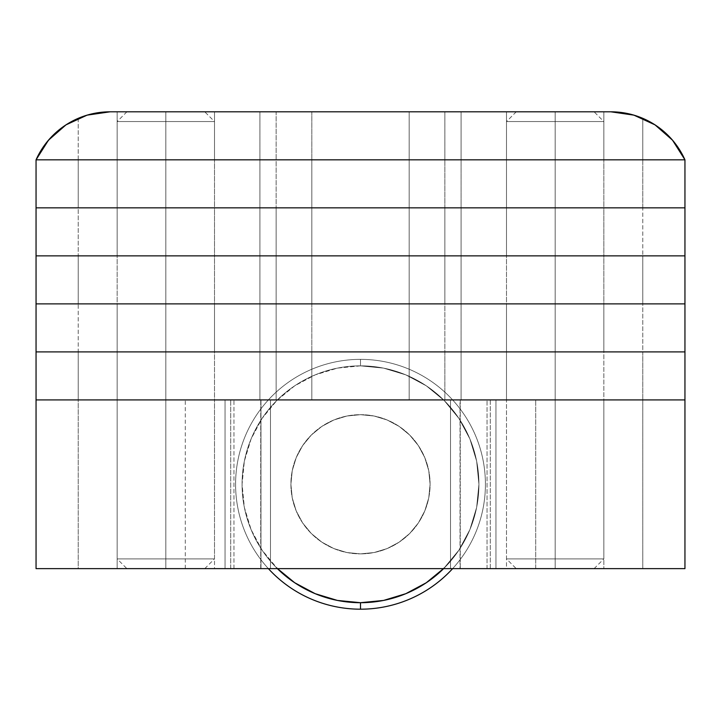 <?xml version="1.0" encoding="UTF-8"?>
<svg xmlns="http://www.w3.org/2000/svg" width="721" height="721" viewBox="0 0 721 721"><rect width="100%" height="100%" fill="white"/><g stroke="black" fill="none" stroke-linecap="round" stroke-linejoin="round"><path stroke-width="0.54" stroke-dasharray="3.6 2.7" d="M117.162 399.921L214.498 399.921L214.498 568.635L117.162 568.635L117.162 399.921L118.1 399.921L117.162 399.921L117.162 568.635L214.498 568.635L118.1 568.635L214.498 568.635L214.498 399.921L117.162 399.921L117.162 351.902L214.498 351.902L214.498 399.921L117.162 399.921L214.498 399.921L118.1 399.921L214.498 399.921L214.498 351.902L117.162 351.902L213.56 351.902L117.162 351.902L117.162 399.921M506.502 399.921L603.837 399.921L603.837 568.635L506.502 568.635L506.502 399.921L603.837 399.921L506.502 399.921L506.502 568.635L603.837 568.635L506.502 568.635L603.837 568.635L603.837 399.921L506.502 399.921L506.502 351.902L603.837 351.902L603.837 399.921L506.502 399.921L603.837 399.921L507.44 399.921L603.837 399.921L603.837 351.902L506.502 351.902L602.9 351.902L506.502 351.902L506.502 399.921M535.703 399.921L487.035 399.921L487.035 568.635L535.703 568.635L535.703 399.921L36.05 399.921L36.05 568.635L78.228 568.635L36.05 568.635L36.05 399.921L260.975 399.921L260.975 568.635L78.228 568.635L78.228 399.921L36.05 399.921L642.772 399.921L450.526 399.921L535.703 399.921L535.703 568.635L185.504 568.635L270.474 568.635L230.72 568.635L230.72 399.921L230.72 568.635L78.228 568.635L78.228 399.921L642.772 399.921L490.28 399.921L490.28 568.635L535.703 568.635L460.259 568.635L460.259 399.921L495.949 399.921L495.949 568.635L495.949 399.921L535.703 399.921M684.95 399.921L642.772 399.921L642.772 568.635L490.28 568.635L642.772 568.635L642.772 399.921L684.95 399.921L684.95 568.635L642.772 568.635L684.95 568.635L684.95 399.921L642.772 399.921L684.95 399.921L684.95 351.902L684.95 399.921M487.035 568.635L487.035 399.921L233.965 399.921L233.965 568.635L487.035 568.635M225.051 568.635L185.297 568.635L233.965 568.635L233.965 399.921L185.297 399.921L225.051 399.921L225.051 568.635L225.051 399.921L260.741 399.921L260.741 568.635L225.051 568.635M270.474 568.635L270.474 399.921L270.474 568.635L270.474 399.921L260.741 399.921L260.741 568.635L270.474 568.635L260.975 568.635L260.975 399.921L270.474 399.921L270.474 568.635M490.28 568.635L490.28 399.921L460.025 399.921L460.025 568.635L490.28 568.635M450.526 399.921L450.526 568.635L450.526 399.921L450.526 568.635L460.259 568.635L460.259 399.921L450.526 399.921L460.025 399.921L460.025 568.635L450.526 568.635L450.526 399.921M443.613 568.635L458.971 550.069L469.912 529.593L476.653 507.377L478.924 484.278L476.653 461.179L469.912 438.963L458.971 418.486L444.235 400.543L426.291 385.807L405.815 374.866L383.599 368.125L360.5 365.853A118.424 118.424 0 0 0 242.076 484.278A118.424 118.424 0 0 0 360.5 602.702L360.5 609.191A124.913 124.913 0 0 1 235.587 484.278A124.913 124.913 0 0 1 360.5 359.364A124.913 124.913 0 0 0 268.374 568.635A124.913 124.913 0 0 1 360.5 359.364A124.913 124.913 0 0 0 235.587 484.278A124.913 124.913 0 0 0 360.5 609.191A124.913 124.913 0 0 0 485.413 484.278A124.913 124.913 0 0 0 360.5 359.364A124.913 124.913 0 0 1 452.626 568.635A124.913 124.913 0 0 0 360.5 359.364L360.5 365.853A118.424 118.424 0 0 1 443.613 568.635L458.971 550.069L469.912 529.593L476.653 507.377L478.924 484.278L476.653 461.179L469.912 438.963L458.971 418.486L444.235 400.543L426.291 385.807L405.815 374.866L383.599 368.125L360.5 365.853L360.5 359.364A124.913 124.913 0 0 1 485.413 484.278A124.913 124.913 0 0 1 360.5 609.191L360.5 602.702A118.424 118.424 0 0 0 478.924 484.278A118.424 118.424 0 0 0 360.5 365.853L337.401 368.125L315.185 374.866L294.709 385.807L276.765 400.543L262.029 418.486L251.088 438.963L244.347 461.179L242.076 484.278L244.347 507.377L251.088 529.593L262.029 550.069L276.765 568.013L294.709 582.748L315.185 593.689L337.401 600.431L360.5 602.702L383.599 600.431L405.815 593.689L426.291 582.748M360.5 414.683A69.595 69.595 0 0 1 430.095 484.278A69.595 69.595 0 0 1 360.5 553.872A69.595 69.595 0 0 0 430.095 484.278A69.595 69.595 0 0 0 360.5 414.683L374.073 416.017L387.132 419.983L399.164 426.408L409.708 435.069L418.369 445.614L424.795 457.646L428.761 470.705L430.095 484.278L428.761 497.85L424.795 510.91L418.369 522.941L409.708 533.486L399.164 542.147L387.132 548.573L374.073 552.538L360.5 553.872L346.927 552.538L333.868 548.573L321.836 542.147L311.292 533.486L302.631 522.941L296.205 510.91L292.239 497.85L290.905 484.278L292.239 470.705L296.205 457.646L302.631 445.614L311.292 435.069L321.836 426.408L333.868 419.983L346.927 416.017L360.5 414.683A69.595 69.595 0 0 0 290.905 484.278A69.595 69.595 0 0 0 360.5 553.872A69.595 69.595 0 0 1 290.905 484.278A69.595 69.595 0 0 1 360.5 414.683L374.073 416.017L387.132 419.983L399.164 426.408L409.708 435.069L418.369 445.614L424.795 457.646L428.761 470.705L430.095 484.278L428.761 497.85L424.795 510.91L418.369 522.941L409.708 533.486L399.164 542.147L387.132 548.573L374.073 552.538L360.5 553.872L346.927 552.538L333.868 548.573L321.836 542.147L311.292 533.486L302.631 522.941L296.205 510.91L292.239 497.85L290.905 484.278L292.239 470.705L296.205 457.646L302.631 445.614L311.292 435.069L321.836 426.408L333.868 419.983L346.927 416.017L360.5 414.683M360.5 365.853L337.401 368.125L315.185 374.866L294.709 385.807L276.765 400.543L262.029 418.486L251.088 438.963L244.347 461.179L242.076 484.278L244.347 507.377L251.088 529.593L262.029 550.069L277.387 568.635A118.424 118.424 0 0 1 360.5 365.853L360.5 359.364L360.5 365.853M117.162 159.828L214.498 159.828L214.498 207.846L117.162 207.846L117.162 159.828L214.498 159.828L117.162 159.828L117.162 207.846L214.498 207.846L118.1 207.846L214.498 207.846L214.498 159.828L117.162 159.828L117.162 111.809L214.498 111.809L214.498 159.828L117.162 159.828L214.498 159.828L117.162 159.828L214.498 159.828L214.498 111.809L117.162 111.809L117.162 159.828M506.502 159.828L603.837 159.828L603.837 207.846L506.502 207.846L506.502 159.828L603.837 159.828L506.502 159.828L506.502 207.846L603.837 207.846L507.44 207.846L603.837 207.846L603.837 159.828L506.502 159.828L506.502 111.809L603.837 111.809L603.837 159.828L506.502 159.828L603.837 159.828L506.502 159.828L603.837 159.828L603.837 111.809L506.502 111.809L506.502 159.828M36.05 159.828L684.95 159.828L684.95 207.846L684.95 159.828L642.772 159.828L642.772 207.846L684.95 207.846L684.95 351.902L642.772 351.902L684.95 351.902L684.95 303.883L642.772 303.883L684.95 303.883L684.95 255.865L642.772 255.865L684.95 255.865L684.95 207.846L642.772 207.846L684.95 207.846L642.772 207.846L642.772 159.828L409.168 159.828L409.168 207.846L642.772 207.846L642.772 399.921L642.772 351.902L409.168 351.902L684.95 351.902L642.772 351.902L642.772 303.883L409.168 303.883L684.95 303.883L642.772 303.883L642.772 255.865L409.168 255.865L684.95 255.865L642.772 255.865L642.772 207.846L409.168 207.846L642.772 207.846L409.168 207.846L409.168 159.828L409.168 207.846L409.168 159.828L444.857 159.828L444.857 207.846L461.079 207.846L409.168 207.846L409.168 399.921L409.168 351.902L409.168 399.921L409.168 351.902L642.772 351.902L409.168 351.902L409.168 303.883L409.168 351.902L409.168 303.883L642.772 303.883L409.168 303.883L409.168 255.865L409.168 303.883L409.168 255.865L642.772 255.865L409.168 255.865L409.168 207.846L409.168 255.865L409.168 207.846L444.857 207.846L409.168 207.846L444.857 207.846L444.857 159.828L461.079 159.828L461.079 207.846L444.857 207.846L461.079 207.846L461.079 159.828L461.079 207.846L461.079 159.828L444.857 159.828L444.857 207.846L444.857 159.828L276.143 159.828L276.143 207.846L259.921 207.846L461.079 207.846L444.857 207.846L444.857 399.921L444.857 351.902L461.079 351.902L461.079 399.921L444.857 399.921L461.079 399.921L461.079 351.902L461.079 399.921L461.079 351.902L444.857 351.902L444.857 399.921L444.857 351.902L259.921 351.902L461.079 351.902L409.168 351.902L444.857 351.902L444.857 303.883L461.079 303.883L461.079 351.902L444.857 351.902L461.079 351.902L461.079 303.883L461.079 351.902L461.079 303.883L444.857 303.883L444.857 351.902L444.857 303.883L259.921 303.883L461.079 303.883L409.168 303.883L444.857 303.883L444.857 255.865L461.079 255.865L461.079 303.883L444.857 303.883L461.079 303.883L461.079 255.865L461.079 303.883L461.079 255.865L444.857 255.865L444.857 303.883L444.857 255.865L259.921 255.865L461.079 255.865L409.168 255.865L444.857 255.865L444.857 207.846L461.079 207.846L461.079 255.865L444.857 255.865L461.079 255.865L461.079 207.846L461.079 255.865L461.079 207.846L444.857 207.846L444.857 255.865L444.857 207.846L276.143 207.846L444.857 207.846L276.143 207.846L276.143 159.828L259.921 159.828L259.921 207.846L276.143 207.846L259.921 207.846L259.921 159.828L259.921 207.846L259.921 159.828L276.143 159.828L276.143 207.846L276.143 159.828L311.832 159.828L311.832 207.846L259.921 207.846L276.143 207.846L276.143 399.921L276.143 351.902L259.921 351.902L259.921 399.921L276.143 399.921L259.921 399.921L259.921 351.902L259.921 399.921L259.921 351.902L276.143 351.902L276.143 399.921L276.143 351.902L311.832 351.902L259.921 351.902L444.857 351.902L276.143 351.902L276.143 303.883L259.921 303.883L259.921 351.902L276.143 351.902L259.921 351.902L259.921 303.883L259.921 351.902L259.921 303.883L276.143 303.883L276.143 351.902L276.143 303.883L311.832 303.883L259.921 303.883L444.857 303.883L276.143 303.883L276.143 255.865L259.921 255.865L259.921 303.883L276.143 303.883L259.921 303.883L259.921 255.865L259.921 303.883L259.921 255.865L276.143 255.865L276.143 303.883L276.143 255.865L311.832 255.865L259.921 255.865L444.857 255.865L276.143 255.865L276.143 207.846L259.921 207.846L259.921 255.865L276.143 255.865L259.921 255.865L259.921 207.846L259.921 255.865L259.921 207.846L276.143 207.846L276.143 255.865L276.143 207.846L311.832 207.846L276.143 207.846L311.832 207.846L311.832 159.828L311.832 207.846L311.832 159.828L78.228 159.828L78.228 207.846L311.832 207.846L311.832 399.921L311.832 351.902L311.832 399.921L311.832 351.902L78.228 351.902L311.832 351.902L276.143 351.902L311.832 351.902L311.832 303.883L311.832 351.902L311.832 303.883L78.228 303.883L311.832 303.883L276.143 303.883L311.832 303.883L311.832 255.865L311.832 303.883L311.832 255.865L78.228 255.865L311.832 255.865L276.143 255.865L311.832 255.865L311.832 207.846L311.832 255.865L311.832 207.846L78.228 207.846L311.832 207.846L78.228 207.846L78.228 159.828L36.05 159.828L36.05 207.846L78.228 207.846L78.228 399.921L78.228 351.902L36.05 351.902L311.832 351.902L78.228 351.902L78.228 303.883L36.05 303.883L311.832 303.883L78.228 303.883L78.228 255.865L36.05 255.865L311.832 255.865L78.228 255.865L78.228 207.846L36.05 207.846L78.228 207.846L36.05 207.846L36.05 159.828L78.228 159.828L36.05 159.828L43.476 146.66L36.05 159.828M84.096 116.09L78.228 118.334L78.228 159.828L684.95 159.828L78.228 159.828L78.228 118.334L67.341 123.994M65.575 125.13L53.219 135.097L50.01 138.441M46.829 142.163L43.476 146.66L53.219 135.097L65.872 124.931M631.461 114.459L610.894 111.809L409.168 111.809L409.168 159.828L409.168 111.809L409.168 159.828L409.168 111.809L444.857 111.809L444.857 159.828L444.857 111.809L461.079 111.809L461.079 159.828L461.079 111.809L461.079 159.828L444.857 159.828L461.079 159.828L461.079 111.809L444.857 111.809L444.857 159.828L444.857 111.809L276.143 111.809L276.143 159.828L276.143 111.809L259.921 111.809L259.921 159.828L259.921 111.809L259.921 159.828L276.143 159.828L259.921 159.828L259.921 111.809L276.143 111.809L276.143 159.828L276.143 111.809L311.832 111.809L311.832 159.828L311.832 111.809L311.832 159.828L311.832 111.809L110.106 111.809L89.539 114.459M653.659 123.994L642.772 118.334L642.772 159.828L642.772 118.334L636.904 116.09M670.99 138.441L677.524 146.66L684.95 159.828L677.524 146.66L674.171 142.163M655.128 124.931L667.781 135.097L655.425 125.13M654.902 124.778L642.772 118.334A81.112 81.112 0 0 0 610.894 111.809L110.106 111.809A81.112 81.112 0 0 0 78.228 118.334L66.098 124.778M603.837 111.809L506.502 111.809L603.837 111.809M214.498 111.809L117.162 111.809L214.498 111.809M36.05 351.902L36.05 399.921L36.05 351.902L78.228 351.902L36.05 351.902L36.05 303.883L36.05 351.902M117.162 303.883L214.498 303.883L214.498 351.902L117.162 351.902L117.162 303.883L214.498 303.883L117.162 303.883L117.162 351.902L214.498 351.902L118.1 351.902L214.498 351.902L214.498 303.883L117.162 303.883L117.162 255.865L214.498 255.865L214.498 303.883L117.162 303.883L214.498 303.883L118.1 303.883L214.498 303.883L214.498 255.865L117.162 255.865L213.56 255.865L117.162 255.865L117.162 303.883M506.502 303.883L603.837 303.883L603.837 351.902L506.502 351.902L506.502 303.883L603.837 303.883L506.502 303.883L506.502 351.902L603.837 351.902L507.44 351.902L603.837 351.902L603.837 303.883L506.502 303.883L506.502 255.865L603.837 255.865L603.837 303.883L506.502 303.883L603.837 303.883L507.44 303.883L603.837 303.883L603.837 255.865L506.502 255.865L602.9 255.865L506.502 255.865L506.502 303.883M36.05 303.883L78.228 303.883L36.05 303.883L36.05 255.865L36.05 303.883M117.162 207.846L214.498 207.846L214.498 255.865L117.162 255.865L117.162 207.846L214.498 207.846L117.162 207.846L117.162 255.865L214.498 255.865L118.1 255.865L214.498 255.865L214.498 207.846L117.162 207.846M506.502 207.846L603.837 207.846L603.837 255.865L506.502 255.865L506.502 207.846L603.837 207.846L506.502 207.846L506.502 255.865L603.837 255.865L507.44 255.865L603.837 255.865L603.837 207.846L506.502 207.846M36.05 255.865L78.228 255.865L36.05 255.865L36.05 207.846L36.05 255.865M165.83 121.543L165.83 111.809L165.83 121.543L214.498 121.543L165.83 121.543L165.83 568.635L165.83 558.901L214.498 558.901L165.83 558.901L165.83 121.543L214.498 121.543L117.162 121.543L165.83 121.543L165.83 558.901L214.498 558.901L165.83 558.901L165.83 121.543L117.162 121.543L165.83 121.543L165.83 111.809L204.764 111.809L126.896 111.809L165.83 111.809L165.83 121.543M165.83 568.635L204.764 568.635L126.896 568.635L204.764 568.635L165.83 568.635L165.83 558.901L117.162 558.901L165.83 558.901L117.162 558.901L165.83 558.901L165.83 568.635L126.896 568.635L165.83 568.635M165.83 111.809L126.896 111.809L165.83 111.809M555.17 121.543L555.17 111.809L555.17 121.543L603.837 121.543L555.17 121.543L555.17 568.635L555.17 558.901L603.837 558.901L555.17 558.901L555.17 121.543L603.837 121.543L506.502 121.543L555.17 121.543L555.17 558.901L603.837 558.901L555.17 558.901L555.17 121.543L506.502 121.543L555.17 121.543L555.17 111.809L594.104 111.809L516.236 111.809L555.17 111.809L555.17 121.543M555.17 568.635L594.104 568.635L516.236 568.635L594.104 568.635L555.17 568.635L555.17 558.901L506.502 558.901L555.17 558.901L506.502 558.901L555.17 558.901L555.17 568.635L516.236 568.635L555.17 568.635M555.17 111.809L516.236 111.809L555.17 111.809M185.297 568.635L185.297 399.921M204.764 568.635L214.498 558.901L214.498 121.543L204.764 111.809M126.896 111.809L117.162 121.543L117.162 558.901L126.896 568.635M594.104 568.635L603.837 558.901L603.837 121.543L594.104 111.809M516.236 111.809L506.502 121.543L506.502 558.901L516.236 568.635"/><path stroke-width="1.08" d="M36.05 399.921L684.95 399.921L684.95 568.635L36.05 568.635L684.95 568.635L684.95 399.921L36.05 399.921L684.95 399.921L36.05 399.921L36.05 351.902L684.95 351.902L36.05 351.902L36.05 568.635L36.05 399.921M360.5 609.191A124.913 124.913 0 0 0 452.626 568.635A124.913 124.913 0 0 1 268.374 568.635A124.913 124.913 0 0 0 360.5 609.191L360.5 602.702L360.5 609.191M443.613 568.635A118.424 118.424 0 0 1 360.5 602.702L383.599 600.431L405.815 593.689L426.291 582.748L444.235 568.013L426.291 582.748M294.673 582.721L315.185 593.689L337.401 600.431L360.5 602.702A118.424 118.424 0 0 1 277.387 568.635M276.765 568.013L294.709 582.748M684.95 159.828L36.05 159.828L684.95 159.828L684.95 207.846L36.05 207.846L36.05 159.828L36.05 207.846L684.95 207.846L36.05 207.846L36.05 255.865L684.95 255.865L36.05 255.865L36.05 303.883L684.95 303.883L36.05 303.883L36.05 351.902L36.05 207.846L684.95 207.846L684.95 159.828L36.05 159.828L684.95 159.828L672.522 140.18L655.029 124.868L633.903 115.144L610.894 111.809A81.112 81.112 0 0 1 684.95 159.828M67.341 123.994L65.575 125.13M50.01 138.441L46.829 142.163M36.059 159.801L48.478 140.18L65.972 124.868L87.097 115.144L110.106 111.809L610.894 111.809L110.106 111.809A81.112 81.112 0 0 0 36.05 159.828M89.539 114.459L84.096 116.09M636.904 116.09L631.461 114.459M674.171 142.163L670.99 138.441M655.425 125.13L653.659 123.994M684.95 351.902L684.95 399.921L684.95 351.902L36.05 351.902L684.95 351.902L684.95 303.883L684.95 351.902M684.95 303.883L36.05 303.883L684.95 303.883L684.95 255.865L684.95 303.883M684.95 255.865L36.05 255.865L684.95 255.865L684.95 207.846L684.95 255.865"/></g></svg>
